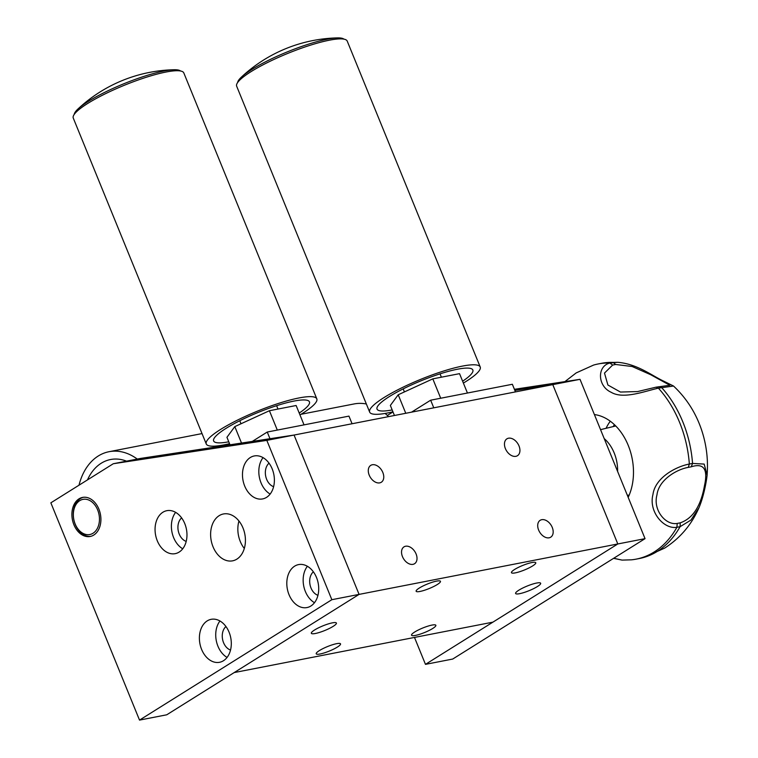<?xml version="1.0" encoding="UTF-8"?>
<svg xmlns="http://www.w3.org/2000/svg" width="758" height="758" viewBox="0 0 758 758"><rect width="100%" height="100%" fill="white"/><g stroke="black" fill="none" stroke-linecap="round" stroke-linejoin="round"><path stroke-width="1.14" d="M369.212 475.143A9.949 6.689 58 0 0 381.302 482.249A9.949 6.689 58 0 0 382.828 472.48A9.949 6.689 58 0 0 370.747 465.374A9.949 6.689 58 0 0 369.212 475.143M505.387 448.594A9.949 6.689 58 0 0 517.477 455.7A9.949 6.689 58 0 0 519.003 445.941A9.949 6.689 58 0 0 506.913 438.835A9.949 6.689 58 0 0 505.387 448.594M402.47 556.618A9.949 6.689 58 0 0 414.55 563.725A9.949 6.689 58 0 0 416.085 553.965A9.949 6.689 58 0 0 403.995 546.859A9.949 6.689 58 0 0 402.47 556.618M538.635 530.069A9.949 6.689 58 0 0 550.725 537.176A9.949 6.689 58 0 0 552.25 527.416A9.949 6.689 58 0 0 540.16 520.31A9.949 6.689 58 0 0 538.635 530.069M333.132 626.373A13.53 2.501 157.8 0 0 336.4 623.057A13.53 2.501 157.8 0 0 327.977 624.014A13.53 2.501 157.8 0 0 314.608 629.983A13.53 2.501 157.8 0 0 311.339 633.29A13.53 2.501 157.8 0 0 319.753 632.333A13.53 2.501 157.8 0 0 333.132 626.373M537.384 586.559A13.53 2.501 157.8 0 0 540.653 583.253A13.53 2.501 157.8 0 0 532.239 584.2A13.53 2.501 157.8 0 0 518.87 590.169A13.53 2.501 157.8 0 0 515.601 593.476A13.53 2.501 157.8 0 0 524.015 592.519A13.53 2.501 157.8 0 0 537.384 586.559M414.711 632.001A13.132 2.435 -22.2 0 1 427.692 626.212A13.132 2.435 -22.2 0 1 435.859 625.284A13.132 2.435 -22.2 0 1 432.685 628.496A13.132 2.435 -22.2 0 1 419.714 634.285A13.132 2.435 -22.2 0 1 411.537 635.213A13.132 2.435 -22.2 0 1 414.711 632.001M319.393 650.582A13.132 2.435 -22.2 0 1 332.374 644.793A13.132 2.435 -22.2 0 1 340.541 643.864A13.132 2.435 -22.2 0 1 337.367 647.076A13.132 2.435 -22.2 0 1 324.386 652.865A13.132 2.435 -22.2 0 1 316.219 653.794A13.132 2.435 -22.2 0 1 319.393 650.582M514.625 569.457A13.132 2.435 -22.2 0 1 527.606 563.668A13.132 2.435 -22.2 0 1 535.773 562.739A13.132 2.435 -22.2 0 1 532.599 565.951A13.132 2.435 -22.2 0 1 519.618 571.74A13.132 2.435 -22.2 0 1 511.451 572.669A13.132 2.435 -22.2 0 1 514.625 569.457M419.307 588.037A13.132 2.435 -22.2 0 1 432.287 582.248A13.132 2.435 -22.2 0 1 440.455 581.32A13.132 2.435 -22.2 0 1 437.281 584.532A13.132 2.435 -22.2 0 1 424.3 590.321A13.132 2.435 -22.2 0 1 416.133 591.249A13.132 2.435 -22.2 0 1 419.307 588.037M113.293 463.735L266.825 440.37L331.843 599.701L359.084 594.395L294.057 435.054L359.084 594.395L166.751 714.794L139.519 720.1L50.852 502.829L113.293 463.735L140.524 458.429L294.057 435.054L552.781 384.628L617.808 543.96L492.918 622.147L234.194 672.573L359.084 594.395L617.808 543.96L425.475 664.359L414.484 637.431M289.025 594.679A21.887 15.691 -101 0 0 306.952 607.565A21.887 15.691 -101 0 0 316.503 577.482A21.887 15.691 -101 0 0 298.576 564.596A21.887 15.691 -101 0 0 289.025 594.679M307.388 566.273A21.887 15.691 -101 0 0 305.37 591.496A21.887 15.691 -101 0 0 314.485 602.695M201.609 649.407A21.887 15.691 -101 0 0 219.536 662.293A21.887 15.691 -101 0 0 229.087 632.21A21.887 15.691 -101 0 0 211.16 619.324A21.887 15.691 -101 0 0 201.609 649.407M219.962 621.001A21.887 15.691 -101 0 0 217.944 646.223A21.887 15.691 -101 0 0 227.068 657.423M157.276 540.767A21.887 15.691 -101 0 0 175.202 553.653A21.887 15.691 -101 0 0 184.753 523.57A21.887 15.691 -101 0 0 166.826 510.684A21.887 15.691 -101 0 0 157.276 540.767M175.629 512.361A21.887 15.691 -101 0 0 173.61 537.583A21.887 15.691 -101 0 0 182.735 548.792M244.692 486.039A21.887 15.691 -101 0 0 262.619 498.925A21.887 15.691 -101 0 0 272.169 468.842A21.887 15.691 -101 0 0 254.243 455.956A21.887 15.691 -101 0 0 244.692 486.039M263.054 457.633A21.887 15.691 -101 0 0 261.036 482.855A21.887 15.691 -101 0 0 270.151 494.064M243.005 528.013A23.877 17.121 79 0 1 232.592 560.835A23.877 17.121 79 0 1 213.036 546.783A23.877 17.121 79 0 1 223.458 513.962A23.877 17.121 79 0 1 243.005 528.013M244.313 548.479A23.877 17.121 79 0 1 240.267 541.468A23.877 17.121 79 0 1 238.959 521.011M269.043 463.176A12.933 9.276 -101 0 0 266.655 479.34A12.933 9.276 -101 0 0 273.619 486.683M181.617 517.904A12.933 9.276 -101 0 0 179.229 534.068A12.933 9.276 -101 0 0 186.193 541.411M225.95 626.544A12.933 9.276 -101 0 0 223.563 642.699A12.933 9.276 -101 0 0 230.527 650.042M313.376 571.816A12.933 9.276 -101 0 0 310.988 587.971A12.933 9.276 -101 0 0 317.953 595.314M98.891 509.12A19.898 14.269 79 0 1 90.202 536.475A19.898 14.269 79 0 1 73.914 524.763A19.898 14.269 79 0 1 82.594 497.409A19.898 14.269 79 0 1 98.891 509.12M331.843 599.701L139.519 720.1M294.057 435.054L266.825 440.37M514.417 389.309L580.012 379.322L645.039 538.654L452.706 659.053L425.475 664.359M514.862 390.398L552.781 384.628L617.808 543.96L645.039 538.654M387.338 415.46L392.985 411.916M580.012 379.322L552.781 384.628M411.537 412.163L430.658 400.196L512.361 384.268L515.468 391.905M430.658 400.196L433.766 407.823M352.072 423.75L348.955 416.114L267.252 432.041L252.272 441.421M269.981 438.721L267.252 432.041M636.246 559.12L639.439 558.504A99.421 71.28 -101 0 0 644.092 557.367A99.421 71.28 -101 0 0 657.319 551.388A99.421 71.28 -101 0 0 680.087 526.677L680.239 522.84C692.784 518.529 700.856 506.155 704.466 485.707C708.161 469.136 703.765 462.825 691.277 466.795L688.264 467.383C676.543 469.41 658.711 479.899 656.959 494.936C652.809 509.802 665.458 525.559 677.226 523.427L676.894 527.293A99.421 71.28 79 0 1 654.116 552.004A99.421 71.28 79 0 1 636.246 559.12A99.421 71.28 79 0 1 631.499 559.821L622.072 560.105L613.61 558.333M644.092 557.367L664.69 548.091C680.144 538.142 691.571 524.697 698.961 507.737L690.926 520.092L680.087 526.677L676.894 527.293C663.62 529.52 648.469 511.546 652.951 494.557C655.177 477.616 675.984 466.549 689.354 464.038L692.547 463.422A99.421 71.28 -101 0 0 661.592 387.537L658.617 386.732M628.183 497.352A51.847 37.17 -101 0 0 628.221 445.363A51.847 37.17 -101 0 0 594.405 414.569M613.715 558.267L622.072 560.105M669.854 385.272L650.809 374.774L632.181 366.512L615.648 364.475L613.089 362.409A99.421 71.28 -101 0 0 606.135 362.637A99.421 71.28 -101 0 0 601.397 363.328L598.204 363.954A99.421 71.28 79 0 1 609.896 363.035L617.618 362.296C637.383 363.944 651.672 375.532 663.203 380.914L673.521 386.021L658.399 388.153A99.421 71.28 79 0 1 689.354 464.038L688.264 467.383M691.277 466.795L692.547 463.422L704.173 464.086L707.091 475.086M656.03 387.177L658.399 388.153C645.238 391.052 623.37 399.646 611.213 392.303C597.37 386.154 596.925 366.067 609.896 363.035L612.635 365.062L604.496 373.078L607.897 385.017L620.451 392.047L637.592 391.564L656.058 387.167L669.826 385.282M564.881 381.625L576.194 372.908L593.542 365.091A99.421 71.28 79 0 1 598.204 363.954M617.618 471.467A33.826 24.256 -101 0 0 604.202 438.588M97.64 509.907A17.908 12.839 -101 0 0 79.751 500.65A17.908 12.839 -101 0 0 75.156 523.977A17.908 12.839 -101 0 0 93.054 533.234A17.908 12.839 -101 0 0 97.64 509.907M90.884 536.323A19.898 14.269 79 0 1 75.269 524.498A19.898 14.269 79 0 1 83.276 497.305M79.003 485.205A59.702 42.799 79 0 1 109.019 451.711A59.702 42.799 79 0 1 137.264 459.064M301.021 414.285L354.128 403.938A59.702 42.799 79 0 1 366.351 403.986M385.092 413.442A59.702 42.799 79 0 1 388.541 416.644M87.483 479.89A51.743 37.095 79 0 1 110.545 459.528A51.743 37.095 79 0 1 126.539 461.158A51.743 37.095 79 0 0 110.545 459.528A51.743 37.095 79 0 0 87.483 479.89M467.44 393.023L459.538 373.656L432.809 378.867L398.215 394.766L390.351 405.454L394.444 415.488M432.809 378.867L440.711 398.234M398.215 394.766L405.767 413.281M304.034 424.868L296.132 405.511L269.403 410.722L234.809 426.612L226.945 437.3L230.006 444.804M269.403 410.722L277.305 430.08M234.809 426.612L241.518 443.051M463.384 383.074A59.702 11.048 157.8 0 0 465.791 381.596A59.702 11.048 157.8 0 0 480.221 366.995L347.221 41.093A59.702 11.048 157.8 0 0 310.079 45.29A59.702 11.048 157.8 0 0 251.088 71.612A59.702 11.048 157.8 0 0 236.667 86.204L369.667 412.115A59.702 11.048 157.8 0 0 392.947 411.812M480.221 366.995A59.702 11.048 157.8 0 0 443.089 371.202A59.702 11.048 157.8 0 0 384.088 397.514A59.702 11.048 157.8 0 0 369.667 412.115M462.617 381.198A51.743 9.579 157.8 0 0 472.85 370.008A51.743 9.579 157.8 0 0 440.663 373.647A51.743 9.579 157.8 0 0 389.536 396.453A51.743 9.579 157.8 0 0 377.039 409.102A51.743 9.579 157.8 0 0 392.18 409.936M299.978 414.92A59.702 11.048 157.8 0 0 302.395 413.442A59.702 11.048 157.8 0 0 316.816 398.85L183.815 72.939A59.702 11.048 157.8 0 0 146.682 77.136A59.702 11.048 157.8 0 0 87.691 103.458A59.702 11.048 157.8 0 0 73.261 118.049L206.261 443.961A59.702 11.048 157.8 0 0 229.541 443.667M316.816 398.85A59.702 11.048 157.8 0 0 279.683 403.048A59.702 11.048 157.8 0 0 220.692 429.369A59.702 11.048 157.8 0 0 206.261 443.961M299.211 413.044A51.743 9.579 157.8 0 0 309.444 401.854A51.743 9.579 157.8 0 0 277.257 405.492A51.743 9.579 157.8 0 0 226.13 428.308A51.743 9.579 157.8 0 0 213.633 440.957A51.743 9.579 157.8 0 0 228.774 441.791M237.633 82.537A57.712 10.688 -22.2 0 1 241.357 77.155A57.712 10.688 -22.2 0 1 327.418 39.16A57.712 10.688 -22.2 0 1 337.537 37.9A57.712 10.688 -22.2 0 1 343.961 39.151M74.237 114.392A57.712 10.688 -22.2 0 1 77.951 109A57.712 10.688 -22.2 0 1 164.022 71.015A57.712 10.688 -22.2 0 1 174.132 69.745A57.712 10.688 -22.2 0 1 180.556 70.996M614.406 424.66A44.694 32.044 -101 0 0 613.146 426.593M627.757 496.3A44.694 32.044 -101 0 0 628.458 496.765M610.285 421.23A48.711 34.925 -101 0 0 606.068 428.308M677.226 523.427L680.239 522.84M615.648 364.475L612.635 365.062M627.359 495.334L629.206 495.059M606.135 362.637L617.618 362.296M673.521 386.021C687.392 399.078 697.114 414.901 702.704 433.5C706.683 446.869 708.171 460.476 707.148 474.309C707.252 475.834 704.684 494.387 698.961 507.737M600.554 429.644L615.742 425.968M109.019 451.711L202.026 433.585M440.028 373.846L441.393 377.2M403.18 388.892L404.412 391.914M276.623 405.701L277.987 409.045M239.774 420.737L241.006 423.769M337.537 37.9A145.432 145.432 0 0 0 241.357 77.155M174.132 69.745A145.432 145.432 0 0 0 77.951 109"/></g></svg>
